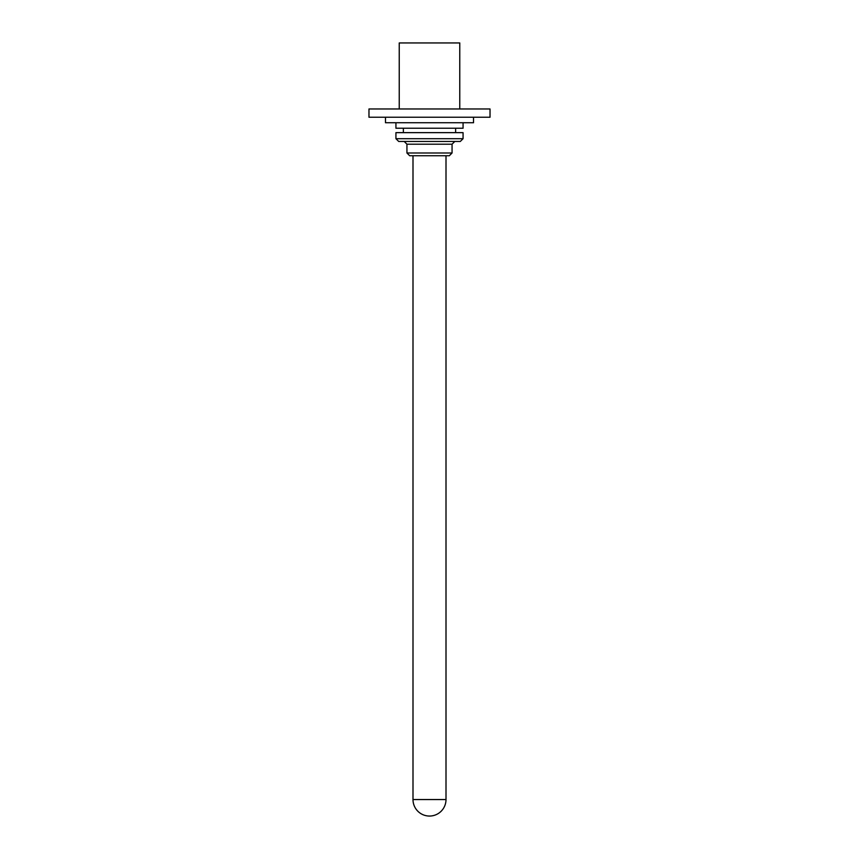 <?xml version="1.0" encoding="UTF-8"?>
<svg xmlns="http://www.w3.org/2000/svg" width="859" height="859" viewBox="0 0 859 859"><rect width="100%" height="100%" fill="white"/><g stroke="black" fill="none" stroke-linecap="round" stroke-linejoin="round"><path stroke-width="1.29" d="M429.5 816.05A16.504 16.504 0 0 1 412.996 799.546L446.004 799.546A16.504 16.504 0 0 1 429.5 816.05M463.065 122.74L463.065 128.238L395.935 128.238L395.935 122.74M452.059 152.999L449.311 155.747L409.689 155.747L406.941 152.999L452.059 152.999L452.059 144.194L406.941 144.194L406.941 152.999M463.065 138.696L460.317 141.445L398.683 141.445L395.935 138.696L463.065 138.696L463.065 132.64L395.935 132.64L395.935 138.696M399.231 108.975L399.231 42.95L459.769 42.95L459.769 108.975M490.027 117.232L368.973 117.232L368.973 108.975L490.027 108.975L490.027 117.232M473.524 117.232L473.524 122.74L385.476 122.74L385.476 117.232M446.004 155.747L446.004 799.546M406.941 144.194L404.192 141.445M403.365 128.238L403.365 132.64M455.635 128.238L455.635 132.64M452.059 144.194L454.808 141.445M412.996 155.747L412.996 799.546"/></g></svg>
